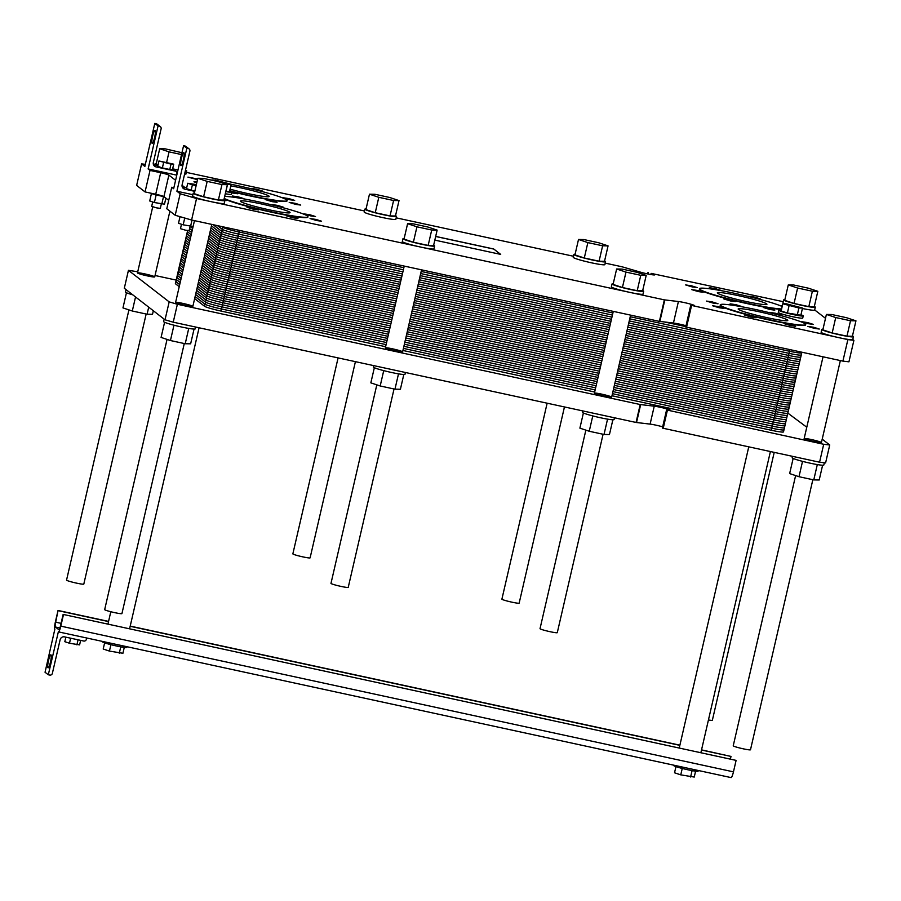 <?xml version="1.0" encoding="UTF-8"?>
<svg xmlns="http://www.w3.org/2000/svg" width="901" height="901" viewBox="0 0 901 901"><rect width="100%" height="100%" fill="white"/><g stroke="black" fill="none" stroke-linecap="round" stroke-linejoin="round"><path stroke-width="1.35" d="M184.277 343.54L121.928 613.615A8.852 0.698 -167 0 1 114.607 612.624A8.852 0.698 -167 0 1 104.674 609.628L167.057 339.407M146.153 314.021L83.804 584.096A8.852 0.698 -167 0 1 76.484 583.116A8.852 0.698 -167 0 1 66.55 580.109L128.933 309.888M80.639 640.363L79.603 644.879L69.49 643.235L64.816 641.681L65.863 637.165M70.65 638.201L69.49 643.235M78.049 639.8L76.878 644.834M63.464 614.662L60.817 626.139A6.645 1.115 102.2 0 1 58.43 631.871A6.645 1.115 102.2 0 1 58.351 631.838L48.305 674.77L45.05 672.247L54.871 629.146A6.645 1.115 102.2 0 1 55.389 621.938L58.036 610.461L55.716 622.186A4.426 0.743 -77.8 0 0 55.366 626.995L58.847 629.686A4.426 0.743 -77.8 0 0 58.903 629.709A4.426 0.743 -77.8 0 0 60.491 625.891L63.138 614.414L736.106 760.388L733.459 771.853A6.645 1.115 102.2 0 1 731.083 777.597A6.645 1.115 102.2 0 1 730.993 777.552M63.138 614.414L736.106 760.388M701.496 750.037L731.004 756.435L730.418 758.969M58.362 610.72L108.525 621.577M130.172 626.274L679.85 745.352M701.53 749.869L731.004 756.435M58.036 610.461L108.571 621.408M130.206 626.094L679.883 745.183M113.413 643.787A12.546 0.991 13 0 0 119.979 645.206M684.737 767.551A12.546 0.991 13 0 0 691.304 768.97M675.953 766.627L674.534 772.788L680.762 774.86L682.237 768.452M695.595 771.166L694.243 777.056L680.762 774.86M692.092 770.614L690.617 776.989M104.629 642.863L103.21 649.013L109.438 651.085L110.913 644.688M124.27 647.391L122.919 653.281L109.438 651.085M120.768 646.85L119.292 653.225M126.962 646.715L126.816 647.38A12.546 0.991 -167 0 1 120.407 646.783A12.546 0.991 -167 0 1 102.354 641.726L102.432 641.411M698.286 770.49L698.129 771.143A12.546 0.991 -167 0 1 683.566 768.778A12.546 0.991 -167 0 1 673.678 765.501L673.757 765.174M50.467 662.077A6.645 1.115 102.2 0 1 48.091 667.81A6.645 1.115 102.2 0 1 48.395 661.075A6.645 1.115 102.2 0 1 50.895 654.824A6.645 1.115 102.2 0 1 50.467 662.077M48.305 674.77L49.735 675.074A2.219 2.174 127.7 0 0 52.359 673.385L60.142 639.687A3.694 3.627 -52.3 0 1 64.523 636.872L83.725 641.039A2.219 2.174 127.7 0 0 86.35 639.35L86.665 637.987M774.218 452.381L712.364 720.259A8.852 0.698 -167 0 1 708.434 719.955M812.848 479.704L750.488 749.778A8.852 0.698 -167 0 1 743.167 748.799A8.852 0.698 -167 0 1 733.234 745.791L795.617 475.582M547.144 403.186L501.902 599.142A8.852 0.698 13 0 0 511.836 602.15A8.852 0.698 13 0 0 519.156 603.129L564.454 406.937M338.089 357.9L292.859 553.856A8.852 0.698 13 0 0 302.792 556.863A8.852 0.698 13 0 0 310.113 557.843L355.411 361.65M376.809 384.851L330.982 583.375A8.852 0.698 13 0 0 340.916 586.382A8.852 0.698 13 0 0 348.236 587.362L394.041 388.973M585.864 430.137L540.026 628.661A8.852 0.698 13 0 0 549.959 631.669A8.852 0.698 13 0 0 557.291 632.648L603.084 434.259M782.181 306.498A43.845 3.469 13 0 0 734.957 293.399A43.845 3.469 13 0 0 699.413 288.692A43.845 3.469 13 0 0 748.585 303.547A43.845 3.469 13 0 0 781.617 308.964M781.527 309.325A43.845 3.469 -167 0 1 748.494 303.907A43.845 3.469 -167 0 1 699.322 289.052L699.413 288.692M745.87 301.452A25.465 2.016 -167 0 1 717.32 292.825A25.465 2.016 -167 0 1 742.582 296.598A25.465 2.016 -167 0 1 766.942 304.279A25.465 2.016 -167 0 1 745.87 301.452M224.203 198.445A43.845 3.469 13 0 0 271.708 211.87A43.845 3.469 13 0 0 307.973 216.736A43.845 3.469 13 0 0 272.395 205.011A43.845 3.469 13 0 0 224.664 196.452M307.973 216.736L307.883 217.096A43.845 3.469 -167 0 1 271.618 212.231A43.845 3.469 -167 0 1 224.124 198.806M268.994 209.775A25.465 2.016 -167 0 1 240.443 201.148A25.465 2.016 -167 0 1 265.705 204.91A25.465 2.016 -167 0 1 290.066 212.602A25.465 2.016 -167 0 1 268.994 209.775M769.431 319.697A43.845 3.469 13 0 0 805.697 324.563A43.845 3.469 13 0 0 763.766 311.329A43.845 3.469 13 0 0 720.259 304.842A43.845 3.469 13 0 0 769.431 319.697M805.697 324.563L805.618 324.923A43.845 3.469 -167 0 1 769.353 320.058A43.845 3.469 -167 0 1 720.181 305.191L720.259 304.842M766.728 317.603A25.465 2.016 -167 0 1 738.167 308.975A25.465 2.016 -167 0 1 763.44 312.737A25.465 2.016 -167 0 1 787.789 320.429A25.465 2.016 -167 0 1 766.728 317.603M229.71 190.697A43.845 3.469 13 0 0 250.85 195.72A43.845 3.469 13 0 0 287.115 200.596A43.845 3.469 13 0 0 231.185 184.311M287.115 200.596L287.036 200.946A43.845 3.469 -167 0 1 250.771 196.08A43.845 3.469 -167 0 1 230.262 191.226M230.825 185.888A25.465 2.016 -167 0 1 256.402 191.676A25.465 2.016 -167 0 1 269.208 196.452A25.465 2.016 -167 0 1 248.147 193.625A25.465 2.016 -167 0 1 230.07 189.131M435.69 236.411L493.703 248.98L500.562 254.364M435.679 236.479L493.692 249.048M493.703 248.98L500.708 254.397L434.834 240.128M399.019 200.596L395.46 216.003L390.032 215.913L375.244 212.715L365.907 209.606L369.466 194.188L378.803 197.308L393.591 200.506L399.019 200.596L389.671 197.477L374.895 194.278L369.466 194.188M375.244 212.715L378.803 197.308M390.032 215.913L393.591 200.506M158.069 164.804L156.143 164.162L159.702 148.744L169.05 151.864L181.529 154.567M166.685 162.101L169.05 151.864M177.97 169.974L172.722 168.847M188.973 155.141L185.415 170.559M181.957 152.719L165.142 148.834L159.702 148.744M608.062 245.883L604.515 261.29L599.075 261.2L584.298 258.001L574.951 254.893L578.51 239.475L587.857 242.594L602.634 245.793L608.062 245.883L598.726 242.763L583.949 239.565L578.51 239.475M584.298 258.001L587.857 242.594M599.075 261.2L602.634 245.793M817.826 291.316L814.267 306.734L808.828 306.644L794.051 303.446L784.715 300.326L788.274 284.919L797.61 288.027L812.387 291.226L817.826 291.316L808.479 288.207L793.702 284.998L788.274 284.919M794.051 303.446L797.61 288.027M808.828 306.644L812.387 291.226M855.95 320.835L852.391 336.253L846.963 336.163L832.175 332.965L822.838 329.845L826.397 314.438L835.734 317.546L850.51 320.745L855.95 320.835L846.602 317.726L831.826 314.517L826.397 314.438M832.175 332.965L835.734 317.546M846.963 336.163L850.51 320.745M646.197 275.391L642.638 290.809L637.198 290.719L622.422 287.52L613.074 284.401L616.633 268.994L625.981 272.102L640.757 275.312L646.197 275.391L636.849 272.282L622.073 269.084L616.633 268.994M622.422 287.52L625.981 272.102M637.198 290.719L640.757 275.312M227.39 184.671L223.831 200.078L218.391 199.999L203.615 196.79L194.267 193.681L197.826 178.263L207.174 181.383L221.95 184.581L227.39 184.671L218.042 181.551L203.266 178.353L197.826 178.263M203.615 196.79L207.174 181.383M218.391 199.999L221.95 184.581M437.143 230.104L433.584 245.523L428.155 245.432L413.379 242.234L404.031 239.114L407.59 223.707L416.938 226.815L431.714 230.025L437.143 230.104L427.806 226.996L413.018 223.797L407.59 223.707M413.379 242.234L416.938 226.815M428.155 245.432L431.714 230.025M366.054 208.942A16.241 1.284 13 0 0 364.86 209.156A16.241 1.284 13 0 0 383.071 214.652A16.241 1.284 13 0 0 396.508 216.454A16.241 1.284 13 0 0 395.516 215.744M396.508 216.454L395.843 219.326A16.241 1.284 -167 0 1 379.738 216.927A16.241 1.284 -167 0 1 364.195 212.017L364.86 209.156M156.301 163.509A16.241 1.284 13 0 0 155.107 163.712A16.241 1.284 13 0 0 157.979 165.153M173.172 169.185A16.241 1.284 13 0 0 173.319 169.208A16.241 1.284 13 0 0 177.936 170.154M185.257 171.213A16.241 1.284 13 0 0 186.744 171.01L186.09 173.882A16.241 1.284 -167 0 1 184.604 174.073M186.744 171.01A16.241 1.284 13 0 0 185.764 170.312M575.108 254.228A16.241 1.284 13 0 0 573.903 254.442A16.241 1.284 13 0 0 592.115 259.939A16.241 1.284 13 0 0 605.551 261.74A16.241 1.284 13 0 0 604.571 261.031M605.551 261.74L604.886 264.612A16.241 1.284 -167 0 1 588.781 262.214A16.241 1.284 -167 0 1 573.25 257.303L573.903 254.442M784.861 299.673A16.241 1.284 13 0 0 783.667 299.875A16.241 1.284 13 0 0 801.879 305.383A16.241 1.284 13 0 0 815.315 307.185A16.241 1.284 13 0 0 814.324 306.475M815.315 307.185L814.65 310.045A16.241 1.284 -167 0 1 802.408 308.502M784.839 303.806A16.241 1.284 -167 0 1 783.003 302.747L783.667 299.875M822.985 329.192A16.241 1.284 13 0 0 821.791 329.394A16.241 1.284 13 0 0 840.002 334.902A16.241 1.284 13 0 0 853.438 336.704A16.241 1.284 13 0 0 852.447 335.994M853.438 336.704L852.774 339.564A16.241 1.284 -167 0 1 839.338 337.762A16.241 1.284 -167 0 1 821.126 332.266L821.791 329.394M613.232 283.747A16.241 1.284 13 0 0 612.038 283.95A16.241 1.284 13 0 0 630.25 289.458A16.241 1.284 13 0 0 643.674 291.26A16.241 1.284 13 0 0 642.695 290.55M643.674 291.26L643.01 294.131A16.241 1.284 -167 0 1 629.585 292.329A16.241 1.284 -167 0 1 611.374 286.822L612.038 283.95M194.425 193.028A16.241 1.284 13 0 0 193.231 193.231A16.241 1.284 13 0 0 211.442 198.727A16.241 1.284 13 0 0 224.867 200.529A16.241 1.284 13 0 0 223.887 199.831M223.932 199.639L226.309 200.574L224.867 200.551L224.214 203.401A16.241 1.284 -167 0 1 210.778 201.599A16.241 1.284 -167 0 1 192.566 196.091L193.231 193.231M404.177 238.461A16.241 1.284 13 0 0 402.984 238.664A16.241 1.284 13 0 0 421.195 244.171A16.241 1.284 13 0 0 434.631 245.973A16.241 1.284 13 0 0 433.651 245.263M434.631 245.973L433.967 248.845A16.241 1.284 -167 0 1 420.53 247.043A16.241 1.284 -167 0 1 402.319 241.536L402.984 238.664M192.893 194.695L176.9 191.237L180.166 193.76L196.553 198.513L664.364 299.864L678.408 301.52A9.224 0.732 -167 0 1 688.533 303.581A9.224 0.732 -167 0 1 694.648 305.698A9.224 0.732 -167 0 1 692.903 305.732L847.875 339.609L853.9 340.319L852.797 339.463M825.496 318.323L814.673 309.944M783.251 301.689L651.119 273.375A9.224 0.732 -167 0 1 654.779 274.839A9.224 0.732 -167 0 1 649.779 274.343A9.224 0.732 -167 0 1 640.465 272.147L621.994 266.775L605.235 263.126M573.486 256.256L396.181 217.839M364.443 210.969L186.428 172.395M145.343 164.331L141.603 163.903L144.858 166.426L154.792 123.403L156.211 123.719A2.219 2.174 -52.3 0 1 157.078 124.113L160.333 126.636A2.219 2.174 -52.3 0 1 161.11 128.854L153.328 162.552A3.694 3.627 127.7 0 0 156.064 166.899L175.256 171.066A2.219 2.174 -52.3 0 1 176.889 173.679L176.562 175.109L148.124 168.949L158.058 125.926L159.477 126.241A2.219 2.174 -52.3 0 1 160.333 126.636M141.603 163.903L136.637 185.403L145.061 191.924L150.028 170.413L148.124 168.949M150.028 170.413L160.693 172.733A7.377 0.586 -167 0 1 168.881 175.109L175.582 180.301M182.036 185.291L184.671 187.329M173.882 187.701L171.742 187.239L173.645 188.714L183.579 145.692L186.834 148.214L176.9 191.237M803.23 315.902L802.735 318.053A12.546 0.991 -167 0 1 792.362 316.656A12.546 0.991 -167 0 1 778.284 312.399L778.779 310.248A12.546 0.991 13 0 0 792.857 314.505A12.546 0.991 13 0 0 803.23 315.902A12.546 0.991 13 0 0 800.966 314.764M225.791 191.586A12.546 0.991 13 0 0 231.917 192.127L231.411 194.278A12.546 0.991 -167 0 1 225.295 193.738M692.272 286.935L685.65 284.93L691.506 285.808L697.16 287.588L692.272 286.935M730.463 300.945L723.841 298.941L729.697 299.819L735.351 301.598L730.463 300.945M750.589 297.015L748.742 296.226L754.599 297.093L760.253 298.884L755.759 298.31M253.586 209.269L246.964 207.264L252.821 208.142L258.474 209.922L253.586 209.269M273.713 205.327L271.865 204.55L277.722 205.417L283.376 207.207L278.882 206.633M310.654 215.891L304.031 213.886L309.888 214.765L315.53 216.544L310.654 215.891M231.805 191.958L237.616 193.771L231.737 192.893M197.51 179.671L187.926 177.103L197.657 179.006M252.866 189.187L251.019 188.399L256.875 189.278L262.518 191.057L258.035 190.483M289.795 199.74L283.173 197.747L289.03 198.614L294.683 200.405L289.795 199.74M751.321 317.096L744.699 315.091L750.556 315.958L756.198 317.749L751.321 317.096M713.13 303.085L706.508 301.08L712.364 301.959L718.018 303.738L713.13 303.085M771.447 313.154L769.6 312.377L775.457 313.244L781.111 315.023L776.617 314.46M808.377 323.718L801.755 321.713L807.623 322.592L813.265 324.371L808.377 323.718M814.414 328.381L807.792 326.387L813.648 327.254L819.291 329.034L814.414 328.381M738.201 306.126L730.148 303.828L736.004 304.696L741.647 306.486L739.924 306.419M719.156 307.748L712.533 305.743L718.39 306.622L724.044 308.401L719.156 307.748M790.774 325.644L784.152 323.639L790.008 324.506L795.651 326.297L790.774 325.644M295.821 204.414L289.198 202.41L295.055 203.288L300.709 205.068L295.821 204.414M211.712 180.009L214.1 180.042M196.778 182.847L193.952 181.777L196.959 182.047M272.192 201.666L265.57 199.662L271.426 200.54L277.069 202.32L272.192 201.666M316.679 220.554L310.057 218.56L315.913 219.427L321.567 221.218L316.679 220.554M240.477 198.299L232.413 196.001L238.269 196.869L243.923 198.659L242.2 198.592M293.039 217.817L286.417 215.812L292.273 216.691L297.927 218.47L293.039 217.817M782.248 306.194L780.908 305.574L782.395 305.597M769.916 309.493L763.293 307.489L769.15 308.367L774.804 310.147L769.916 309.493M698.298 291.597L691.675 289.604L697.532 290.471L703.185 292.262L698.298 291.597M717.354 289.976L709.29 287.678L715.146 288.557L720.8 290.336L719.077 290.268M151.436 193.49L149.712 200.979L154.386 202.534L156.155 194.886M165.885 198.141L164.489 204.178L154.386 202.534M163.531 196.508L161.775 204.133M180.02 216.668L178.499 223.268L183.173 224.822L184.739 218.031M193.129 226.466L183.173 224.822M192.014 220.114L190.561 226.421M173.724 164.173L172.485 169.557L169.771 169.512L171.01 164.128L173.724 164.173L158.948 160.975L171.01 164.128M169.771 169.512L162.383 167.913L163.622 162.529M162.383 167.913L157.709 166.347L158.948 160.975M194.886 191.001L191.158 190.19L192.409 184.818L196.136 185.629M191.158 190.19L186.496 188.636L187.735 183.263L192.409 184.818M196.373 184.581L187.735 183.263M161.313 204.031L160.31 208.379L156.65 207.883L151.683 206.385L152.697 201.97M190.088 226.32L189.086 230.667L185.426 230.172L180.459 228.674L181.484 224.259M163.836 196.553A8.852 0.698 -167 0 1 160.198 195.844A8.852 0.698 -167 0 1 150.568 193.118M153.418 164.511L157.912 165.48M186.687 187.768L182.205 186.8M194.807 191.35L184.84 189.187A3.694 3.627 -52.3 0 1 182.115 184.829L189.897 151.143A2.219 2.174 127.7 0 0 188.253 148.53L186.834 148.214M802.521 308.041L800.865 315.215L787.384 313.019L781.156 310.946L782.811 303.772L798.894 307.984L802.521 308.041L786.438 303.828L782.811 303.772M787.384 313.019L789.039 305.844M797.239 315.147L798.894 307.984M225.914 191.384L227.57 184.221L231.197 184.277L229.541 191.44L225.836 191.372M223.166 183.263L227.57 184.221M231.197 184.277L215.114 180.065L212.602 180.38M231.917 192.127A12.546 0.991 13 0 0 229.642 191.001M781.325 310.237A12.546 0.991 13 0 0 778.779 310.248M154.589 137.616A6.645 1.115 102.2 0 1 152.201 143.349A6.645 1.115 102.2 0 1 152.517 136.625A6.645 1.115 102.2 0 1 155.017 130.363A6.645 1.115 102.2 0 1 154.589 137.616M183.376 159.905A6.645 1.115 102.2 0 1 180.988 165.638A6.645 1.115 102.2 0 1 181.304 158.903A6.645 1.115 102.2 0 1 183.804 152.652A6.645 1.115 102.2 0 1 183.376 159.905M189.12 148.924L185.854 146.401A2.219 2.174 127.7 0 0 184.998 146.007L183.579 145.692M180.166 193.76L175.199 215.26L166.775 208.75L171.742 187.239M172.654 168.802A2.219 2.174 -52.3 0 1 172.857 168.938L176.112 171.46M154.792 123.403L158.058 125.926M690.808 305.552L685.717 326.995L842.908 361.121L848.933 361.819L853.9 340.319M842.908 361.121L847.875 339.609M175.199 215.26L191.586 220.024L659.397 321.364L673.441 323.031A9.224 0.732 -167 0 1 685.999 325.745M191.586 220.024L196.553 198.513M145.061 191.924L155.727 194.233A7.377 0.586 -167 0 1 163.914 196.621L168.724 200.337M395.28 350.872A8.852 0.698 -167 0 1 385.346 347.865A8.852 0.698 -167 0 1 394.142 349.183A8.852 0.698 -167 0 1 402.612 351.852A8.852 0.698 -167 0 1 395.28 350.872M185.527 305.428A8.852 0.698 -167 0 1 175.594 302.432A8.852 0.698 -167 0 1 184.378 303.738A8.852 0.698 -167 0 1 192.848 306.408A8.852 0.698 -167 0 1 185.527 305.428M604.334 396.158A8.852 0.698 -167 0 1 594.401 393.151A8.852 0.698 -167 0 1 603.186 394.469A8.852 0.698 -167 0 1 611.655 397.138A8.852 0.698 -167 0 1 604.334 396.158M814.087 441.591A8.852 0.698 -167 0 1 804.154 438.596A8.852 0.698 -167 0 1 812.939 439.902A8.852 0.698 -167 0 1 821.419 442.582A8.852 0.698 -167 0 1 814.087 441.591M147.404 275.909A8.852 0.698 -167 0 1 137.47 272.913A8.852 0.698 -167 0 1 146.255 274.219A8.852 0.698 -167 0 1 154.724 276.889A8.852 0.698 -167 0 1 147.404 275.909M137.729 271.753L128.438 270.345L124.304 288.275L165.029 319.81L173.229 322.186L636.05 422.456L650.105 424.112A9.224 0.732 -167 0 1 662.663 426.837M666.639 410.225L662.381 428.088L819.572 462.213L825.598 462.911L829.731 444.981L822.208 439.159M819.572 462.213L823.705 444.283L829.731 444.981M173.229 322.186L177.373 304.268L640.194 404.526L654.25 406.193A9.224 0.732 -167 0 1 664.375 408.243A9.224 0.732 -167 0 1 670.479 410.372A9.224 0.732 -167 0 1 668.733 410.405L823.705 444.283M806.778 427.22L787.834 413.108M176.191 280.087L155.051 275.503M165.029 319.81L169.174 301.88L177.373 304.268M128.438 270.345L169.174 301.88M126.455 292.746L122.964 307.905L132.301 311.014L147.088 314.224L152.517 314.303L153.339 310.755M135.544 296.981L132.301 311.014M148.71 307.173L147.088 314.224M126.039 289.615L125.476 292.037A16.241 1.284 13 0 0 132.807 294.852M164.59 322.265L161.088 337.425L170.435 340.533L185.212 343.743L190.64 343.822L194.053 329.068M173.972 325.193L170.435 340.533M188.748 328.415L185.212 343.743M164.162 319.134L163.599 321.556A16.241 1.284 13 0 0 181.811 327.063A16.241 1.284 13 0 0 195.247 328.865L195.663 327.052M374.343 367.709L370.84 382.857L380.188 385.977L394.965 389.176L400.404 389.266L403.806 374.512M383.725 370.638L380.188 385.977M398.501 373.847L394.965 389.176M373.678 365.615L373.363 367A16.241 1.284 13 0 0 391.575 372.496A16.241 1.284 13 0 0 405 374.298L405.416 372.485M582.722 410.901L582.406 412.286A16.241 1.284 13 0 0 600.618 417.782A16.241 1.284 13 0 0 614.054 419.584L614.471 417.771M612.86 419.798L609.448 434.552L604.019 434.462L607.556 419.134M583.386 412.996L579.895 428.144L589.231 431.264L604.019 434.462M592.779 415.924L589.231 431.264M792.486 456.345L792.159 457.719A16.241 1.284 13 0 0 810.371 463.227A16.241 1.284 13 0 0 823.807 465.029L824.336 462.765M822.613 465.231L819.2 479.996L813.772 479.906L817.308 464.578M793.15 458.429L789.648 473.588L798.996 476.708L813.772 479.906M802.532 461.368L798.996 476.708M783.341 431.658A14.765 1.171 -167 0 1 771.29 430.261L611.982 395.753L771.29 430.261A14.765 1.171 -167 0 0 783.498 431.906L788.296 411.115A14.765 1.171 -167 0 1 776.088 409.471A14.765 1.171 13 0 0 788.296 411.115L793.094 390.324A14.765 1.171 -167 0 1 780.885 388.68A14.765 1.171 13 0 0 793.094 390.324L797.903 369.534A14.765 1.171 -167 0 1 785.683 367.89L626.375 333.381L785.683 367.89A14.765 1.171 13 0 0 797.903 369.534A14.765 1.171 13 0 0 797.734 369.286A14.765 1.171 -167 0 1 785.683 367.89L789.907 349.644M609.065 329.631L417.332 288.095M400.021 284.344L235.341 248.665A14.765 1.171 -167 0 1 218.943 243.901L209.055 236.242L218.943 243.901A14.765 1.171 13 0 0 235.341 248.665L400.021 284.344L235.341 248.665A14.765 1.171 -167 0 1 218.943 243.901L209.055 236.242M621.577 354.172L780.885 388.68L621.577 354.172L780.885 388.68L785.683 367.89L626.375 333.381M604.267 350.421L412.534 308.885M395.212 305.135L230.543 269.455A14.765 1.171 -167 0 1 214.145 264.691L204.257 257.033L214.145 264.691A14.765 1.171 13 0 0 230.543 269.455L395.212 305.135L230.543 269.455A14.765 1.171 -167 0 1 214.145 264.691L204.257 257.033M188.827 245.095L185.144 242.245A14.765 1.171 -167 0 1 184.987 241.997A14.765 1.171 13 0 0 185.144 242.245L188.827 245.095L185.144 242.245A14.765 1.171 -167 0 1 185.234 241.862M616.78 374.962L776.088 409.471L616.78 374.962L776.088 409.471L780.885 388.68A14.765 1.171 -167 0 0 792.936 390.077A14.765 1.171 13 0 1 793.094 390.324M599.469 371.212L407.736 329.676M390.415 325.925L225.746 290.246A14.765 1.171 -167 0 1 209.347 285.482L199.448 277.823L209.347 285.482A14.765 1.171 13 0 0 225.746 290.246L390.415 325.925L225.746 290.246A14.765 1.171 -167 0 1 209.347 285.482L199.448 277.823M184.029 265.885L180.346 263.036A14.765 1.171 -167 0 1 180.189 262.788A14.765 1.171 13 0 0 180.346 263.036L184.029 265.885L180.346 263.036A14.765 1.171 -167 0 1 180.437 262.653M594.66 392.003L402.927 350.466L594.66 392.003M204.55 306.272A14.765 1.171 -167 0 0 220.936 311.036L385.617 346.716L220.936 311.036A14.765 1.171 -167 0 1 204.55 306.272L194.65 298.614L204.55 306.272L222.896 226.804M175.639 283.443A14.765 1.171 -167 0 0 175.549 283.826L179.231 286.676L175.549 283.826A14.765 1.171 -167 0 1 175.38 283.578L187.622 230.588M788.296 411.115A14.765 1.171 13 0 0 788.138 410.867A14.765 1.171 -167 0 1 776.088 409.471L771.29 430.261M664.476 321.984L685.807 326.613M221.905 226.59L222.784 227.277A14.765 1.171 -167 0 0 239.182 232.041L403.862 267.71M421.172 271.46L612.905 312.996M630.216 316.747L789.524 351.255A14.765 1.171 -167 0 0 801.575 352.663M217.513 225.644L222.31 229.35A14.765 1.171 -167 0 0 238.697 234.114L403.378 269.793M420.688 273.544L612.421 315.08M629.743 318.83L789.051 353.338A14.765 1.171 -167 0 0 801.102 354.735M213.12 224.687L221.826 231.433A14.765 1.171 -167 0 0 238.224 236.197L402.893 271.865M420.215 275.616L611.948 317.152M629.258 320.902L788.566 355.422A14.765 1.171 -167 0 0 800.617 356.819M211.453 225.847L221.342 233.505A14.765 1.171 -167 0 0 237.74 238.269L402.42 273.949M419.731 277.699L611.464 319.236M628.774 322.986L788.093 357.494A14.765 1.171 -167 0 0 800.133 358.891M210.969 227.93L220.869 235.589A14.765 1.171 -167 0 0 237.256 240.353L401.936 276.021M419.247 279.783L610.979 321.308M628.301 325.07L787.609 359.578A14.765 1.171 -167 0 0 799.66 360.974M210.496 230.003L220.385 237.673A14.765 1.171 -167 0 0 236.783 242.437L401.452 278.105M418.774 281.855L610.506 323.391M627.817 327.142L787.125 361.65A14.765 1.171 -167 0 0 799.176 363.058M210.012 232.086L219.912 239.745A14.765 1.171 -167 0 0 236.299 244.509L400.979 280.188M418.289 283.939L610.022 325.475M627.333 329.225L786.652 363.734A14.765 1.171 -167 0 0 798.691 365.13M209.528 234.17L219.427 241.828A14.765 1.171 -167 0 0 235.825 246.592L400.495 282.261M417.816 286.011L609.538 327.547M626.859 331.298L786.168 365.817A14.765 1.171 -167 0 0 798.218 367.214M208.57 238.326L218.47 245.984A14.765 1.171 -167 0 0 234.857 250.748L399.537 286.417M416.848 290.178L608.58 331.703M625.902 335.465L785.21 369.973A14.765 1.171 -167 0 0 797.261 371.37M208.097 240.398L217.986 248.068A14.765 1.171 -167 0 0 234.384 252.832L399.053 288.5M416.375 292.251L608.107 333.787M625.418 337.537L784.726 372.045A14.765 1.171 -167 0 0 796.777 373.453M192.668 228.46L190.066 226.444M207.613 242.482L217.513 250.14A14.765 1.171 -167 0 0 233.9 254.904L398.58 290.584M415.89 294.334L607.623 335.87M624.934 339.621L784.253 374.129A14.765 1.171 -167 0 0 796.293 375.526M192.195 230.543L189.582 228.527M207.129 244.565L217.028 252.224A14.765 1.171 -167 0 0 233.415 256.988L398.096 292.656M415.406 296.406L607.139 337.943M624.461 341.693L783.769 376.213A14.765 1.171 -167 0 0 795.82 377.609M191.71 232.616L189.109 230.6M206.656 246.637L216.544 254.296A14.765 1.171 -167 0 0 232.942 259.06L397.611 294.74M414.933 298.49L606.666 340.026M623.976 343.777L783.284 378.285A14.765 1.171 -167 0 0 795.335 379.681M191.226 234.699L187.543 231.85A14.765 1.171 -167 0 1 187.633 231.467M206.171 248.721L216.071 256.38A14.765 1.171 -167 0 0 232.458 261.144L397.138 296.812M414.449 300.574L606.182 342.098M623.492 345.86L782.811 380.368A14.765 1.171 -167 0 0 794.862 381.765M190.753 236.783L187.07 233.922A14.765 1.171 -167 0 1 187.16 233.539M205.687 250.793L215.587 258.463A14.765 1.171 -167 0 0 231.985 263.227L396.654 298.895M413.976 302.646L605.709 344.182M623.019 347.932L782.327 382.441A14.765 1.171 -167 0 0 794.378 383.849M190.269 238.855L186.586 236.006A14.765 1.171 -167 0 1 186.676 235.623M205.214 252.877L215.102 260.535A14.765 1.171 -167 0 0 231.501 265.299L396.181 300.979M413.491 304.729L605.224 346.266M622.535 350.016L781.843 384.524A14.765 1.171 -167 0 0 793.894 385.921M189.784 240.939L186.102 238.089A14.765 1.171 -167 0 1 186.192 237.695M204.73 254.96L214.629 262.619A14.765 1.171 -167 0 0 231.016 267.383L395.697 303.051M413.007 306.802L604.74 348.338M622.062 352.088L781.37 386.608A14.765 1.171 -167 0 0 793.421 388.004M189.311 243.011L185.629 240.162A14.765 1.171 -167 0 1 185.719 239.779M203.772 259.116L213.672 266.775A14.765 1.171 -167 0 0 230.059 271.539L394.739 307.207M412.05 310.969L603.783 352.494M621.093 356.255L780.412 390.764A14.765 1.171 -167 0 0 792.452 392.16M188.354 247.178L184.671 244.317A14.765 1.171 -167 0 1 184.75 243.934M203.288 261.189L213.188 268.858A14.765 1.171 -167 0 0 229.586 273.622L394.255 309.291M411.566 313.041L603.298 354.577M620.62 358.328L779.928 392.836A14.765 1.171 -167 0 0 791.979 394.244M187.87 249.25L184.187 246.401A14.765 1.171 -167 0 1 184.277 246.018M202.815 263.272L212.704 270.931A14.765 1.171 -167 0 0 229.102 275.695L393.782 311.374M411.093 315.125L602.825 356.661M620.136 360.411L779.444 394.92A14.765 1.171 -167 0 0 791.495 396.316M187.385 251.334L183.703 248.485A14.765 1.171 -167 0 1 183.793 248.09M202.331 265.356L212.231 273.014A14.765 1.171 -167 0 0 228.617 277.778L393.298 313.447M410.608 317.197L602.341 358.733M619.663 362.484L778.971 397.003A14.765 1.171 -167 0 0 791.022 398.4M186.912 253.406L183.23 250.557A14.765 1.171 -167 0 1 183.32 250.174M201.858 267.428L211.746 275.087A14.765 1.171 -167 0 0 228.144 279.851L392.813 315.53M410.135 319.281L601.868 360.817M619.178 364.567L778.487 399.075A14.765 1.171 -167 0 0 790.537 400.472M186.428 255.49L182.745 252.64A14.765 1.171 -167 0 1 182.835 252.257M201.374 269.512L211.262 277.17A14.765 1.171 -167 0 0 227.66 281.934L392.34 317.603M409.651 321.364L601.384 362.889M618.694 366.651L778.013 401.159A14.765 1.171 -167 0 0 790.053 402.556M185.944 257.573L182.272 254.713A14.765 1.171 -167 0 1 182.351 254.33M200.889 271.584L210.789 279.254A14.765 1.171 -167 0 0 227.176 284.018L391.856 319.686M409.167 323.436L600.899 364.973M618.221 368.723L777.529 403.231A14.765 1.171 -167 0 0 789.58 404.639M185.471 259.646L181.788 256.796A14.765 1.171 -167 0 1 181.878 256.413M200.416 273.667L210.305 281.326A14.765 1.171 -167 0 0 226.703 286.09L391.372 321.77M408.694 325.52L600.426 367.056M617.737 370.807L777.045 405.315A14.765 1.171 -167 0 0 789.096 406.711M184.987 261.729L181.304 258.88A14.765 1.171 -167 0 1 181.394 258.486M199.932 275.751L209.832 283.41A14.765 1.171 -167 0 0 226.219 288.174L390.899 323.842M408.209 327.592L599.942 369.128M617.253 372.879L776.572 407.398A14.765 1.171 -167 0 0 788.612 408.795M184.514 263.802L180.831 260.952A14.765 1.171 -167 0 1 180.921 260.569M198.975 279.907L208.863 287.565A14.765 1.171 -167 0 0 225.261 292.329L389.942 327.998M407.252 331.759L598.985 373.296M616.295 377.046L775.603 411.554A14.765 1.171 -167 0 0 787.654 412.951M183.545 267.969L179.862 265.108A14.765 1.171 -167 0 1 179.952 264.725M198.49 281.979L208.39 289.649A14.765 1.171 -167 0 0 224.777 294.413L389.457 330.081M406.768 333.832L598.501 375.368M615.822 379.118L775.13 413.627A14.765 1.171 -167 0 0 787.181 415.034M183.072 270.041L179.389 267.192A14.765 1.171 -167 0 1 179.479 266.809M198.017 284.063L207.906 291.721A14.765 1.171 -167 0 0 224.304 296.485L388.973 332.165M406.295 335.915L598.027 377.451M615.338 381.202L774.646 415.71A14.765 1.171 -167 0 0 786.697 417.107M182.588 272.125L178.905 269.275A14.765 1.171 -167 0 1 178.995 268.881M197.533 286.146L207.433 293.805A14.765 1.171 -167 0 0 223.82 298.569L388.5 334.237M405.81 337.988L597.543 379.524M614.854 383.274L774.173 417.794A14.765 1.171 -167 0 0 786.213 419.19M182.115 274.197L178.432 271.347A14.765 1.171 -167 0 1 178.511 270.964M197.049 288.219L206.948 295.877A14.765 1.171 -167 0 0 223.335 300.641L388.016 336.321M405.326 340.071L597.059 381.607M614.381 385.358L773.689 419.866A14.765 1.171 -167 0 0 785.74 421.263M181.63 276.28L177.947 273.431A14.765 1.171 -167 0 1 178.038 273.048M196.576 290.302L206.464 297.961A14.765 1.171 -167 0 0 222.862 302.725L387.531 338.404M404.853 342.155L596.586 383.691M613.896 387.441L773.204 421.95A14.765 1.171 -167 0 0 785.255 423.346M181.146 278.364L177.463 275.503A14.765 1.171 -167 0 1 177.553 275.12M196.091 292.375L205.991 300.044A14.765 1.171 -167 0 0 222.378 304.808L387.058 340.477M404.369 344.227L596.102 385.763M613.423 389.514L772.731 424.022A14.765 1.171 -167 0 0 784.782 425.43M180.673 280.436L176.99 277.587A14.765 1.171 -167 0 1 177.08 277.204M195.607 294.458L205.507 302.117A14.765 1.171 -167 0 0 221.905 306.881L386.574 342.56M403.896 346.311L595.629 387.847M612.939 391.597L772.247 426.105A14.765 1.171 -167 0 0 784.298 427.502M180.189 282.52L176.506 279.67A14.765 1.171 -167 0 1 176.596 279.276M195.134 296.542L205.023 304.2A14.765 1.171 -167 0 0 221.421 308.964L386.101 344.632M403.411 348.383L595.144 389.919M612.455 393.669L771.774 428.189A14.765 1.171 -167 0 0 783.814 429.586M179.704 284.592L176.022 281.743A14.765 1.171 -167 0 1 176.112 281.36M55.366 626.995L59.905 627.974M55.716 622.186L61.077 623.346M60.817 626.139L733.459 771.853M175.256 171.066L172.609 169.016M156.064 166.899L153.62 165.018M184.84 189.187L182.407 187.307M188.253 148.53L184.998 146.007M159.477 126.241L156.211 123.719M650.849 274.535L651.119 273.375M647.954 273.983L648.292 272.553M686.539 327.243L691.506 305.743M673.441 323.031L678.408 301.52M659.859 321.454L664.825 299.943M659.397 321.364L664.364 299.864M163.914 196.621L168.881 175.109M155.727 194.233L160.693 172.733M663.204 428.335L667.348 410.417M636.05 422.456L640.194 404.526M636.523 422.535L640.667 404.617M650.105 424.112L654.25 406.193M220.936 311.036L239.553 230.419M175.549 283.826L187.825 230.622M58.43 631.871L731.083 777.597M748.754 446.873L679.264 747.886M770.4 451.559L700.91 752.583M823.03 356.819L804.154 438.596M840.351 360.569L821.419 442.582M154.848 164.827L155.107 163.712M110.8 611.734L107.94 624.123M199.076 327.784L129.586 628.808M647.65 273.915L647.999 272.44M685.717 326.995L690.684 305.495M152.719 206.87L137.47 272.913M169.906 211.161L154.724 276.889M194.47 220.655L175.594 302.432M211.791 224.405L192.848 306.408M404.234 266.088L385.346 347.865M421.544 269.838L402.612 351.852M613.277 311.374L594.401 393.151M630.587 315.125L611.655 397.138M662.381 428.088L666.515 410.158M797.903 369.534L801.89 352.235"/></g></svg>
